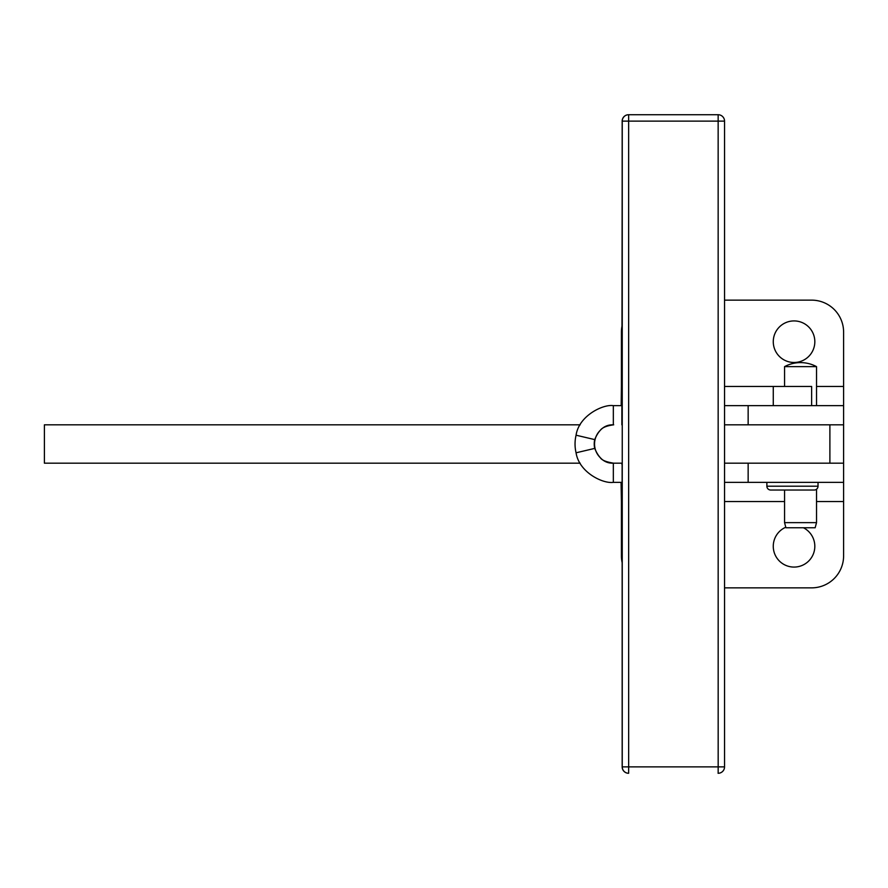 <?xml version="1.0" encoding="UTF-8"?>
<svg xmlns="http://www.w3.org/2000/svg" width="888" height="888" viewBox="0 0 888 888"><rect width="100%" height="100%" fill="white"/><g stroke="black" fill="none" stroke-linecap="round" stroke-linejoin="round"><path stroke-width="1.33" d="M718.07 773.27L718.148 773.27A6.394 6.394 90 0 0 724.541 766.877L718.17 766.877L718.148 773.27A6.394 6.394 0 0 0 724.541 766.877L724.541 121.123A6.394 6.394 90 0 0 718.148 114.73L628.56 114.73A6.394 6.394 0 0 0 622.166 121.123A6.394 6.394 -90 0 1 628.56 114.73M816.527 405.638L816.527 366.633A33.733 33.733 0 0 0 784.559 366.633L784.559 386.458M784.559 490.032L784.559 522.644L785.924 527.761L815.151 527.761L816.527 522.644L816.527 489.244M816.527 522.644L784.559 522.644M724.541 386.458L811.632 386.458L811.632 405.638M766.877 486.202L818.026 486.202A3.841 3.841 0 0 1 814.185 490.032L770.717 490.032A3.841 3.841 0 0 1 766.877 486.202L766.877 482.362M621.178 405.638L621.422 386.458L622.166 386.458M622.166 501.542L621.422 501.542L621.067 482.362M724.541 300.144L811.632 300.144A31.968 31.968 0 0 1 843.6 332.112L843.6 424.819L724.541 424.819M724.541 463.181L843.6 463.181L843.6 555.888A31.968 31.968 0 0 1 811.632 587.856L724.541 587.856M622.166 562.759A31.968 31.968 0 0 1 621.422 555.888L621.422 501.542M803.429 527.761A20.779 20.779 0 0 1 794.05 567.077A20.779 20.779 0 0 1 785.791 527.228M814.829 341.702A20.779 20.779 0 0 1 794.05 362.482A20.779 20.779 0 0 1 773.27 341.702A20.779 20.779 0 0 1 794.05 320.923A20.779 20.779 0 0 1 814.829 341.702M843.6 482.362L724.541 482.362M622.166 325.241A31.968 31.968 0 0 0 621.422 332.112L621.422 386.458M724.541 405.638L843.6 405.638M580.186 424.819L44.4 424.819L44.4 463.181L580.186 463.181M829.892 463.181L829.892 424.819M613.686 424.819C606.693 425.752 602.231 427.583 600.299 430.303A19.181 19.181 180 0 0 600.299 457.697C601.775 460.184 606.238 462.015 613.686 463.181M622.166 482.362L613.331 482.362C602.708 483.893 579.032 472.261 576.068 452.802A38.362 38.362 90 0 1 576.068 435.198C578.932 415.606 603.241 404.007 613.331 405.638L622.166 405.638M621.855 424.819A6.394 6.394 0 0 1 622.144 422.91A6.394 6.394 90 0 0 621.855 424.819L622.244 121.123L622.244 766.877L622.122 463.181L613.331 463.181L613.331 482.362M613.331 405.638L613.331 424.819C604.994 424.531 598.801 429.459 594.738 439.604A19.181 19.181 -90 0 0 594.738 448.396C598.878 458.574 605.072 463.503 613.331 463.181M816.527 366.633L784.559 366.633M724.541 121.123A6.394 6.394 0 0 0 718.148 114.73L718.17 766.877L628.66 766.877L628.637 114.73A6.394 6.394 90 0 0 622.244 121.123L724.541 121.123L724.541 766.877M628.66 766.877L622.244 766.877A6.394 6.394 90 0 0 628.637 773.27L628.66 766.877M628.56 773.27A6.394 6.394 -90 0 1 622.166 766.877L622.166 766.877A6.394 6.394 0 0 0 628.56 773.27M748.151 482.362L748.151 463.181M843.6 501.542L816.527 501.542M784.559 501.542L724.541 501.542M816.527 386.458L843.6 386.458M748.151 424.819L748.151 405.638M594.738 448.396L576.068 452.802M594.738 439.604L576.068 435.198M621.855 463.181A6.394 6.394 90 0 0 622.144 465.09A6.394 6.394 0 0 1 621.855 463.181M622.166 766.877L622.133 463.525M622.166 121.123L622.133 424.475M818.026 486.202L818.026 482.362M843.6 463.181L843.6 424.819M773.27 405.638L773.27 386.458"/></g></svg>
